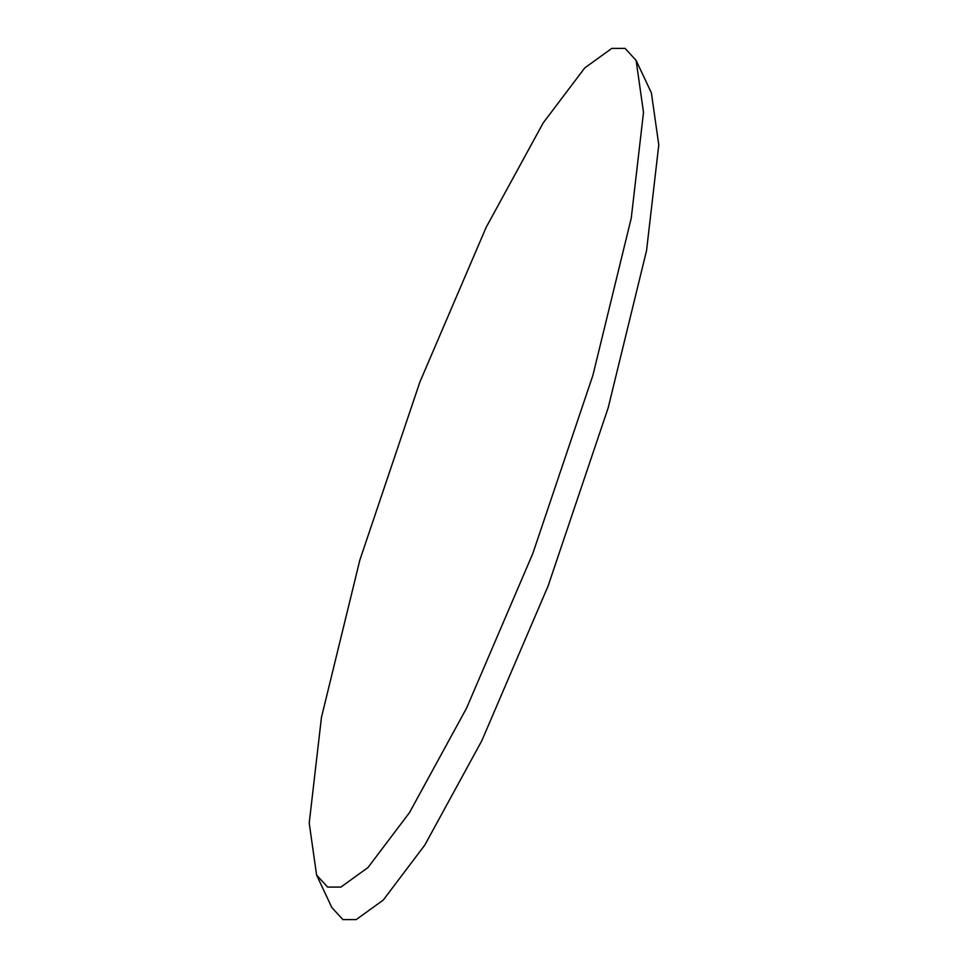 <?xml version="1.0" encoding="UTF-8"?>
<svg xmlns="http://www.w3.org/2000/svg" width="968" height="968" viewBox="0 0 968 968"><rect width="100%" height="100%" fill="white"/><g stroke="black" fill="none" stroke-linecap="round" stroke-linejoin="round"><path stroke-width="1.45" d="M340.918 887.075L327.62 887.087L316.596 875.084L309.216 823.078L321.449 717.433L359.842 560.097L419.93 381.912L486.142 227.359L543.193 122.924L584.745 67.929L611.8 48.4L625.098 48.4L636.121 60.403L643.502 112.409L631.269 218.042L592.876 375.39L532.787 553.575L466.576 708.128L409.524 812.563L367.973 867.546L340.918 887.075M636.121 60.403L651.404 92.916L658.784 144.922L646.551 250.567L608.158 407.903L548.069 586.088L481.858 740.641L424.807 845.076L383.255 900.071L356.2 919.6L342.902 919.6L331.879 907.597L316.596 875.084"/></g></svg>
